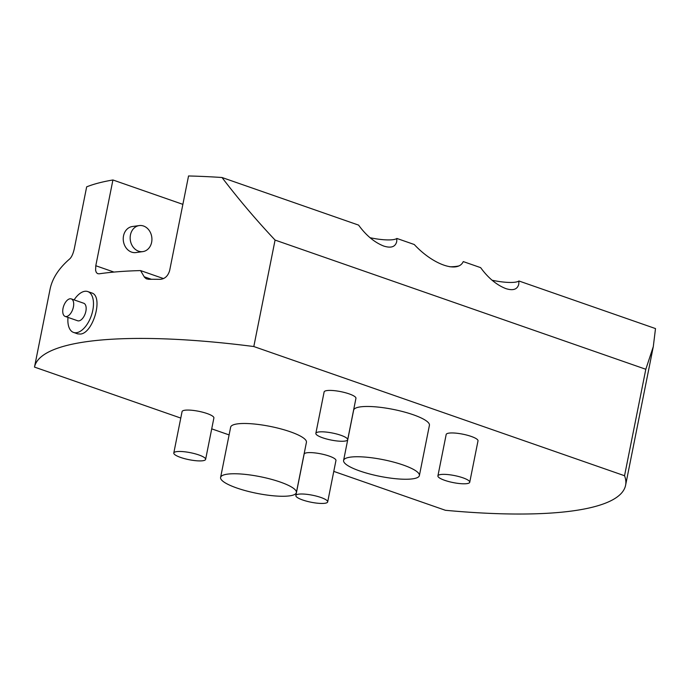 <?xml version="1.0" encoding="UTF-8"?>
<svg xmlns="http://www.w3.org/2000/svg" width="690" height="690" viewBox="0 0 690 690"><rect width="100%" height="100%" fill="white"/><g stroke="black" fill="none" stroke-linecap="round" stroke-linejoin="round"><path stroke-width="1.03" d="M74.106 299.891A21.64 11.282 109.2 0 1 87.794 291.568A21.64 11.282 109.2 0 1 92.158 313.027A21.64 11.282 109.2 0 1 76.538 332.701A21.64 11.282 109.2 0 1 73.554 332.433A21.64 11.282 109.2 0 1 68 317.4M77.737 333.874L80.437 334.055C93.305 333.244 103.871 295.786 91.503 292.87L87.794 291.568M370.013 237.705A25.504 5.606 -168.7 0 0 396.871 238.447L414.259 244.51C433.104 264.805 457.927 273.456 463.257 261.588L480.645 267.642C488.141 277.958 496.524 284.936 505.779 288.584C513.093 290.913 517.422 289.446 518.768 284.194L518.932 280.985A25.504 5.606 -168.7 0 1 492.082 280.235M518.932 280.985L655.5 328.578L653.301 346.596L645.814 369.271L275.077 240.077L253.808 346.535A301.392 66.257 -168.7 0 0 34.5 367.097L50.085 289.119C52.319 278.32 58.892 268.229 69.802 258.836C71.657 257.034 73.14 253.739 74.253 248.952L86.664 186.852A301.392 66.257 -168.7 0 1 112.927 179.978L95.789 265.736L95.6 270.316L96.264 272.36L97.445 273.576L99.024 273.827A301.392 66.257 -168.7 0 1 140.553 270.584L144.512 277.302L146.315 278.803L148.6 279.295A301.392 66.257 -168.7 0 1 160.201 279.329C164.832 278.967 167.972 276.052 169.637 270.601L188.543 175.967A301.392 66.257 -168.7 0 1 222.016 177.511C238.421 199.056 256.111 219.912 275.077 240.077M333.779 471.391L445.412 510.29A301.392 66.257 -168.7 0 0 625.589 485.286A301.392 66.257 -168.7 0 0 624.545 475.729L645.814 369.271M222.016 177.511L358.584 225.104C366.079 235.419 374.463 242.397 383.718 246.045C391.032 248.374 395.361 246.916 396.707 241.655L396.871 238.447M449.863 266.788A40.184 8.832 -168.7 0 0 458.591 265.978M182.867 204.352L112.927 179.978M139.242 225.578L132.316 226.536A13.136 10.833 82.1 0 0 123.527 235.859A13.136 10.833 82.1 0 0 135.913 252.566L142.847 251.609A13.136 10.833 82.1 0 0 151.774 237.11A13.136 10.833 82.1 0 0 139.242 225.578A13.136 10.833 82.1 0 0 130.453 234.902A13.136 10.833 82.1 0 0 142.847 251.609M253.808 346.535L624.545 475.729M347.674 439.72L355.945 398.32A16.232 3.571 -168.7 0 0 340.731 391.635A16.232 3.571 -168.7 0 0 324.119 391.954L315.848 433.355A16.232 3.571 -168.7 0 0 326.663 439.013A16.232 3.571 -168.7 0 0 344.836 441.1A16.232 3.571 -168.7 0 0 347.674 439.72A16.232 3.571 -168.7 0 0 332.459 433.035A16.232 3.571 -168.7 0 0 315.848 433.355M295.855 495.541L304.126 454.141A16.232 3.571 11.3 0 1 312.975 452.726A16.232 3.571 11.3 0 1 329.139 456.064A16.232 3.571 11.3 0 1 335.952 460.506L327.681 501.906A16.232 3.571 -168.7 0 0 320.867 497.464A16.232 3.571 -168.7 0 0 304.704 494.126A16.232 3.571 -168.7 0 0 295.855 495.541A16.232 3.571 -168.7 0 0 311.069 502.225A16.232 3.571 -168.7 0 0 327.681 501.906M296.381 492.582L306.429 442.307A38.64 8.496 -168.7 0 0 290.188 431.742A38.64 8.496 -168.7 0 0 251.712 423.789A38.64 8.496 -168.7 0 0 230.65 427.17L220.602 477.437A38.64 8.496 11.3 0 1 260.156 476.678A38.64 8.496 11.3 0 1 296.381 492.582A38.64 8.496 11.3 0 1 289.627 495.86A38.64 8.496 11.3 0 1 246.356 490.909A38.64 8.496 11.3 0 1 220.602 477.437M229.097 434.907L211.718 428.852M180.771 418.071L34.5 367.097M173.794 453.011L182.065 411.611A16.232 3.571 11.3 0 1 190.914 410.188A16.232 3.571 11.3 0 1 207.069 413.534A16.232 3.571 11.3 0 1 213.891 417.968L205.62 459.368A16.232 3.571 -168.7 0 0 190.405 452.692A16.232 3.571 -168.7 0 0 173.794 453.011A16.232 3.571 -168.7 0 0 184.609 458.66A16.232 3.571 -168.7 0 0 202.782 460.748A16.232 3.571 -168.7 0 0 205.62 459.368M419.382 475.565L429.422 425.299A38.64 8.496 -168.7 0 0 393.197 409.394A38.64 8.496 -168.7 0 0 353.642 410.153L343.594 460.428A38.64 8.496 -168.7 0 0 369.348 473.892A38.64 8.496 -168.7 0 0 412.629 478.843A38.64 8.496 -168.7 0 0 419.382 475.565A38.64 8.496 -168.7 0 0 383.157 459.669A38.64 8.496 -168.7 0 0 343.594 460.428M469.735 482.258L478.006 440.858A16.232 3.571 -168.7 0 0 462.792 434.174A16.232 3.571 -168.7 0 0 446.18 434.493L437.909 475.893A16.232 3.571 -168.7 0 0 448.724 481.551A16.232 3.571 -168.7 0 0 466.897 483.63A16.232 3.571 -168.7 0 0 469.735 482.258A16.232 3.571 -168.7 0 0 454.52 475.574A16.232 3.571 -168.7 0 0 437.909 475.893M163.504 278.579L140.553 270.584M66.447 316.529A9.272 4.83 109.2 0 1 65.171 316.417A9.272 4.83 109.2 0 1 63.653 306.067A9.272 4.83 109.2 0 1 71.268 298.899A9.272 4.83 109.2 0 1 73.14 308.094A9.272 4.83 109.2 0 1 66.447 316.529M71.268 298.899L83.723 303.238A9.272 4.83 109.2 0 1 85.594 312.441A9.272 4.83 109.2 0 1 78.902 320.867A9.272 4.83 109.2 0 1 77.625 320.755L65.171 316.417M113.979 272.076L95.789 265.736M151.403 279.286L144.15 276.759M77.729 333.891L73.554 332.433M653.301 346.596L625.589 485.286"/></g></svg>
